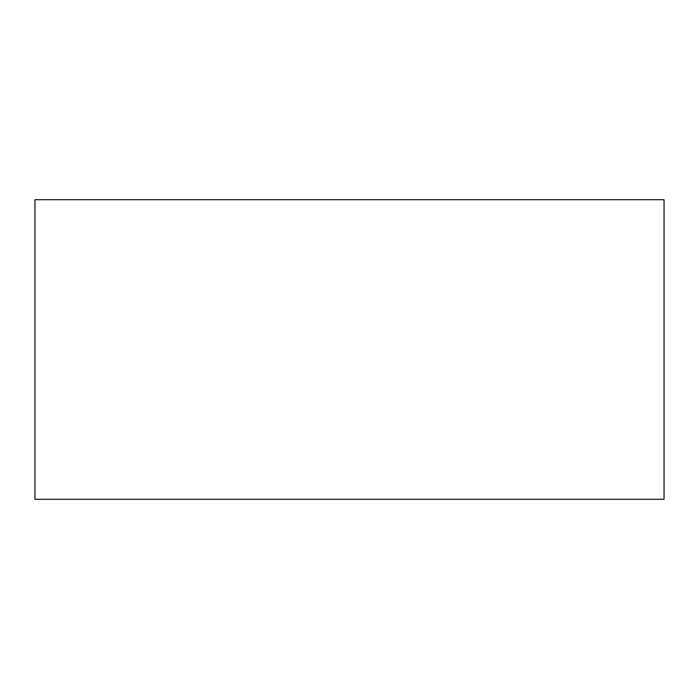 <?xml version="1.0" encoding="UTF-8"?>
<svg xmlns="http://www.w3.org/2000/svg" width="699" height="699" viewBox="0 0 699 699"><rect width="100%" height="100%" fill="white"/><g stroke="black" fill="none" stroke-linecap="round" stroke-linejoin="round"><path stroke-width="1.05" d="M34.95 199.713L664.05 199.713L664.05 499.287L34.95 499.287L34.95 199.713"/></g></svg>
